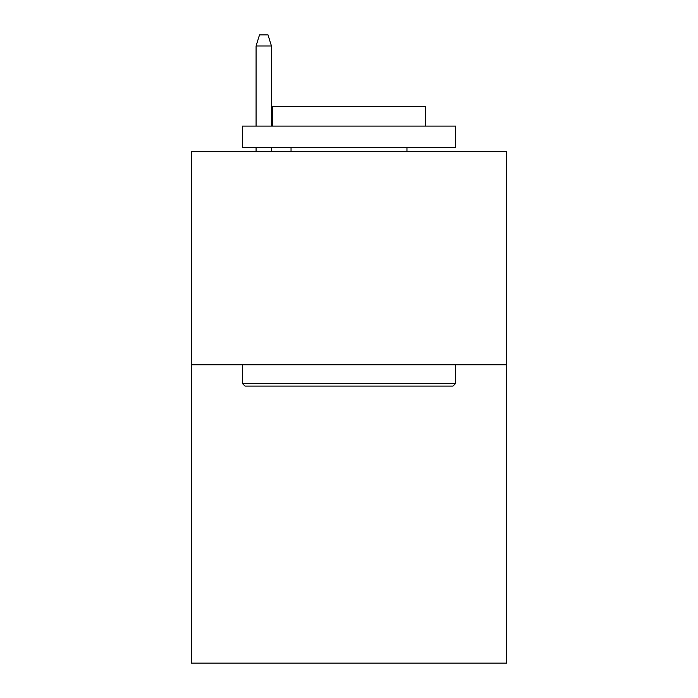 <?xml version="1.0" encoding="UTF-8"?>
<svg xmlns="http://www.w3.org/2000/svg" width="698" height="698" viewBox="0 0 698 698"><rect width="100%" height="100%" fill="white"/><g stroke="black" fill="none" stroke-linecap="round" stroke-linejoin="round"><path stroke-width="1.05" d="M506.687 364.766L506.687 663.1L191.313 663.1L191.313 151.675L506.687 151.675L506.687 364.766L191.313 364.766M245.007 386.081L242.45 383.525L455.55 383.525L452.993 386.081L245.007 386.081M455.55 126.102L455.55 147.418L242.45 147.418L242.45 126.102L455.55 126.102M272.29 126.102L272.29 106.497L425.71 106.497L425.71 126.102M455.55 364.766L455.55 383.525M242.45 364.766L242.45 383.525M406.96 147.418L406.96 151.675M291.04 147.418L291.04 151.675M271.435 126.102L271.435 45.981L256.087 45.981L256.087 126.102M256.087 147.418L256.087 151.675M271.435 147.418L271.435 151.675M256.087 45.981L259.499 34.9L268.023 34.9L271.435 45.981"/></g></svg>
